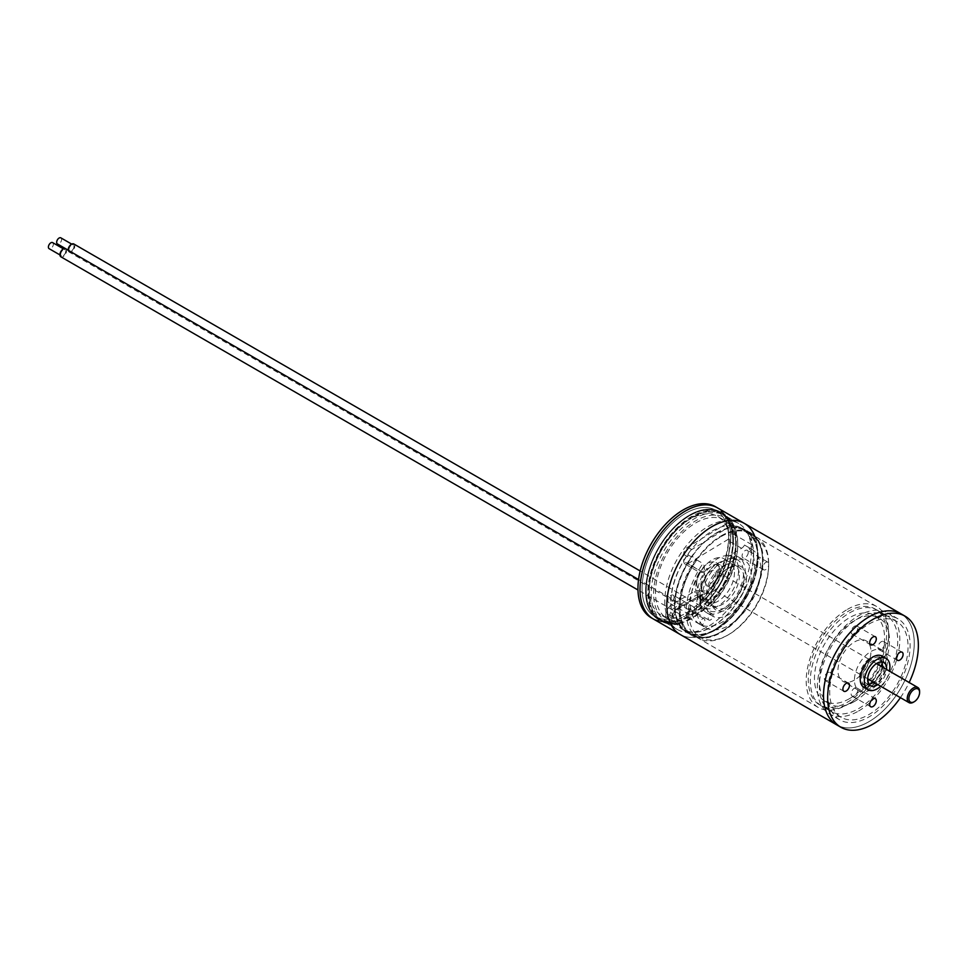 <?xml version="1.0" encoding="UTF-8"?>
<svg xmlns="http://www.w3.org/2000/svg" width="968" height="968" viewBox="0 0 968 968"><rect width="100%" height="100%" fill="white"/><g stroke="black" fill="none" stroke-linecap="round" stroke-linejoin="round"><path stroke-width="0.73" stroke-dasharray="4.84 3.63" d="M712.194 531.033A58.612 33.832 -60 0 1 741.488 528.129A58.612 33.832 -60 0 1 750.478 575.089A58.612 33.832 -60 0 1 712.194 626.744A58.612 33.832 -60 0 1 682.888 629.648A58.612 33.832 -60 0 1 673.897 582.675A58.612 33.832 -60 0 1 712.194 531.033M716.308 533.416A58.612 33.832 -60 0 1 745.614 530.512A58.612 33.832 -60 0 1 754.604 577.472A58.612 33.832 -60 0 1 716.308 629.115A58.612 33.832 -60 0 1 687.014 632.019A58.612 33.832 -60 0 1 678.024 585.059A58.612 33.832 -60 0 1 716.308 533.416M716.308 532.944A59.193 34.17 -60 0 1 745.904 530.004A59.193 34.17 -60 0 1 754.98 577.436A59.193 34.17 -60 0 1 716.308 629.599A59.193 34.17 -60 0 1 686.723 632.528A59.193 34.17 -60 0 1 677.648 585.096A59.193 34.17 -60 0 1 716.308 532.944M721.257 535.8A59.193 34.17 -60 0 1 750.853 532.86A59.193 34.17 -60 0 1 759.928 580.292A59.193 34.17 -60 0 1 721.257 632.455A59.193 34.17 -60 0 1 691.66 635.383A59.193 34.17 -60 0 1 682.597 587.951A59.193 34.17 -60 0 1 721.257 535.8M721.257 536.514A58.31 33.674 -60 0 1 750.418 533.622A58.31 33.674 -60 0 1 759.36 580.352A58.31 33.674 -60 0 1 721.257 631.741A58.31 33.674 -60 0 1 692.108 634.621A58.31 33.674 -60 0 1 683.166 587.903A58.31 33.674 -60 0 1 721.257 536.514M847.436 609.356A58.31 33.674 -60 0 1 876.597 606.476A58.31 33.674 -60 0 1 885.538 653.194A58.31 33.674 -60 0 1 847.436 704.583A58.31 33.674 -60 0 1 818.287 707.475A58.31 33.674 -60 0 1 809.345 660.745A58.31 33.674 -60 0 1 847.436 609.356M847.436 611.74A55.394 31.98 -60 0 1 875.132 608.993A55.394 31.98 -60 0 1 883.627 653.388A55.394 31.98 -60 0 1 847.436 702.211A55.394 31.98 -60 0 1 819.739 704.946A55.394 31.98 -60 0 1 811.245 660.563A55.394 31.98 -60 0 1 847.436 611.74M868.877 624.118A55.394 31.98 -60 0 1 896.586 621.371A55.394 31.98 -60 0 1 905.068 665.766A55.394 31.98 -60 0 1 868.877 714.59A55.394 31.98 -60 0 1 841.18 717.324A55.394 31.98 -60 0 1 832.686 672.941A55.394 31.98 -60 0 1 868.877 624.118M868.877 721.729A64.142 37.038 -60 0 1 836.812 724.911A64.142 37.038 -60 0 0 868.877 721.729A64.142 37.038 -60 0 0 910.791 665.197A64.142 37.038 -60 0 0 900.954 613.797A64.142 37.038 -60 0 1 910.791 665.197A64.142 37.038 -60 0 1 868.877 721.729M744.259 523.337A64.142 37.038 -60 0 1 754.096 574.738A64.142 37.038 -60 0 1 712.194 631.257A64.142 37.038 -60 0 1 680.117 634.439A64.142 37.038 120 0 0 730.029 616.749A64.142 37.038 120 0 0 757.533 551.506A64.142 37.038 120 0 0 754.483 535.558M854.454 695.774A4.671 2.698 -60 0 1 852.118 696.004A4.671 2.698 -60 0 1 851.404 692.265A4.671 2.698 -60 0 1 854.454 688.163A4.671 2.698 -60 0 1 856.777 687.933A4.671 2.698 -60 0 1 857.491 691.672A4.671 2.698 -60 0 1 854.454 695.774M881.255 649.359A4.671 2.698 -60 0 1 878.92 649.588A4.671 2.698 -60 0 1 878.206 645.85A4.671 2.698 -60 0 1 881.255 641.736A4.671 2.698 -60 0 1 883.578 641.506A4.671 2.698 -60 0 1 884.304 645.245A4.671 2.698 -60 0 1 881.255 649.359M854.454 633.883A4.671 2.698 -60 0 1 852.118 634.113A4.671 2.698 -60 0 1 851.404 630.374A4.671 2.698 -60 0 1 854.454 626.26A4.671 2.698 -60 0 1 856.777 626.03A4.671 2.698 -60 0 1 857.491 629.769A4.671 2.698 -60 0 1 854.454 633.883M827.652 680.298A4.671 2.698 -60 0 1 825.317 680.54A4.671 2.698 -60 0 1 824.603 676.801A4.671 2.698 -60 0 1 827.652 672.687A4.671 2.698 -60 0 1 829.975 672.457A4.671 2.698 -60 0 1 830.689 676.196A4.671 2.698 -60 0 1 827.652 680.298M881.449 661.87A13.407 7.744 120 0 0 879.706 660.115A13.407 7.744 120 0 0 873.003 660.781A13.407 7.744 120 0 0 864.242 672.603A13.407 7.744 120 0 0 866.3 683.347A13.407 7.744 120 0 0 868.683 683.977M880.662 686.251A18.077 10.442 120 0 0 889.41 671.102M863.964 687.389A18.077 10.442 120 0 0 873.003 686.494A18.077 10.442 120 0 0 884.812 670.558A18.077 10.442 120 0 0 882.042 656.074M871.031 683.577A16.032 9.257 -60 0 1 870.946 683.638A16.032 9.257 -60 0 1 862.924 684.436A16.032 9.257 -60 0 1 860.467 671.586A16.032 9.257 -60 0 1 870.946 657.453A16.032 9.257 -60 0 1 878.956 656.655A16.032 9.257 -60 0 1 882.284 664.109M873.003 684.824A16.032 9.257 -60 0 1 864.981 685.622A16.032 9.257 -60 0 1 862.524 672.772A16.032 9.257 -60 0 1 873.003 658.639A16.032 9.257 -60 0 1 881.025 657.841A16.032 9.257 -60 0 1 883.481 670.691A16.032 9.257 -60 0 1 873.003 684.824M854.454 680.068A23.329 13.467 -60 0 1 842.789 681.218A23.329 13.467 -60 0 1 839.208 662.535A23.329 13.467 -60 0 1 854.454 641.978A23.329 13.467 -60 0 1 866.106 640.816A23.329 13.467 -60 0 1 869.688 659.51A23.329 13.467 -60 0 1 854.454 680.068M870.946 689.591A23.329 13.467 -60 0 1 859.281 690.741A23.329 13.467 -60 0 1 855.7 672.058A23.329 13.467 -60 0 1 870.946 651.5A23.329 13.467 -60 0 1 882.61 650.339A23.329 13.467 -60 0 1 886.18 669.033A23.329 13.467 -60 0 1 870.946 689.591M849.505 698.63A49.562 28.616 -60 0 1 824.712 701.086A49.562 28.616 -60 0 1 817.125 661.374A49.562 28.616 -60 0 1 849.505 617.693A49.562 28.616 -60 0 1 874.285 615.237A49.562 28.616 -60 0 1 881.884 654.961A49.562 28.616 -60 0 1 849.505 698.63M854.454 701.497A49.562 28.616 -60 0 1 829.661 703.942A49.562 28.616 -60 0 1 822.062 664.23A49.562 28.616 -60 0 1 854.454 620.548A49.562 28.616 -60 0 1 879.234 618.092A49.562 28.616 -60 0 1 886.833 657.816A49.562 28.616 -60 0 1 854.454 701.497M858.568 708.636A55.394 31.98 120 0 0 894.759 659.813A55.394 31.98 120 0 0 886.277 615.418A55.394 31.98 120 0 0 858.568 618.165A55.394 31.98 120 0 0 822.376 666.988A55.394 31.98 120 0 0 830.871 711.383A55.394 31.98 120 0 0 858.568 708.636M849.505 612.925A55.394 31.98 -60 0 1 877.202 610.191A55.394 31.98 -60 0 1 885.696 654.574A55.394 31.98 -60 0 1 849.505 703.397A55.394 31.98 -60 0 1 821.796 706.144A55.394 31.98 -60 0 1 813.314 661.749A55.394 31.98 -60 0 1 849.505 612.925M900.409 697.65A64.142 37.038 120 0 0 909.158 682.5M868.877 621.734A58.31 33.674 -60 0 1 898.038 618.854A58.31 33.674 -60 0 1 906.98 665.585A58.31 33.674 -60 0 1 868.877 716.961A58.31 33.674 -60 0 1 839.728 719.853A58.31 33.674 -60 0 1 830.786 673.123A58.31 33.674 -60 0 1 868.877 621.734M858.568 711.02A58.31 33.674 120 0 0 896.67 659.631A58.31 33.674 120 0 0 887.729 612.901A58.31 33.674 120 0 0 858.568 615.781A58.31 33.674 120 0 0 820.477 667.17A58.31 33.674 120 0 0 829.419 713.9A58.31 33.674 120 0 0 858.568 711.02M882.042 666.843A16.032 9.257 -60 0 1 873.293 681.992M873.717 682.246A13.407 7.744 120 0 0 882.465 667.097M877.843 684.63A13.407 7.744 120 0 0 886.591 669.469M704.764 580.788A7.587 4.38 -60 0 1 710.125 571.507A7.587 4.38 -60 0 1 715.485 574.605A7.587 4.38 -60 0 1 710.125 583.885A7.587 4.38 -60 0 1 704.764 580.788L704.764 581.744A8.748 5.046 120 0 0 706.58 585.749A8.748 5.046 120 0 0 713.319 583.401A8.748 5.046 120 0 0 717.143 574.605A8.748 5.046 120 0 0 715.328 570.6A8.748 5.046 120 0 0 710.948 571.035A8.748 5.046 120 0 0 704.764 581.744M919.6 691.491A8.748 5.046 -60 0 1 913.417 702.211M669.929 621.577A64.142 37.038 120 0 1 653.315 618.963A64.142 37.038 -60 0 0 703.228 601.273A64.142 37.038 -60 0 0 730.731 536.03A64.142 37.038 -60 0 0 717.457 507.861A64.142 37.038 120 0 1 700.844 603.717L700.844 601.188A61.226 35.356 120 0 0 716.005 510.39A61.226 35.356 120 0 0 685.38 513.415A61.226 35.356 120 0 0 645.39 567.369A61.226 35.356 120 0 0 654.767 616.434A61.226 35.356 120 0 0 669.929 619.036L669.929 621.577L665.803 620.645A64.142 37.038 120 0 1 651.246 617.778M704.97 603.56A61.226 35.356 120 0 0 720.119 512.762A61.226 35.356 120 0 0 689.506 515.799A61.226 35.356 120 0 0 649.504 569.753A61.226 35.356 120 0 0 658.893 618.818A61.226 35.356 120 0 0 674.043 621.42L669.929 619.036L669.929 615.188A5.832 3.364 -60 0 1 674.043 608.049L696.73 594.957A5.832 3.364 -60 0 1 699.646 594.667A5.832 3.364 -60 0 1 700.844 597.341L700.844 601.188L707.245 605.641L709.919 606.416L711.153 605.605A59.484 34.34 120 0 0 737.749 545.081A59.484 34.34 120 0 0 700.965 518.146A59.484 34.34 120 0 0 654.949 580.824A59.484 34.34 120 0 0 680.238 623.452L680.238 621.141L671.986 616.386L672.046 617.693A8.748 5.046 -60 0 1 678.169 608.049L700.844 594.957A8.748 5.046 -60 0 1 706.967 597.534L702.913 598.526L700.844 597.341A2.916 1.682 0 0 1 699.997 596.143L699.997 602.278L700.844 600.414A64.142 37.038 120 0 0 715.4 506.675M711.153 605.605L711.153 603.294L702.913 598.526A5.832 3.364 120 0 0 701.703 595.865A5.832 3.364 120 0 0 698.787 596.143L676.112 609.247A5.832 3.364 120 0 0 671.986 616.386L672.046 617.693A56.858 32.827 120 0 1 661.083 615.031L667.267 618.6A56.858 32.827 120 0 0 680.238 621.141M711.153 603.294A56.858 32.827 120 0 0 724.125 520.131A56.858 32.827 120 0 0 695.69 522.938A56.858 32.827 120 0 0 658.555 573.044A56.858 32.827 120 0 0 667.267 618.6M706.967 597.534A56.858 32.827 120 0 0 717.941 516.549A56.858 32.827 120 0 0 689.506 519.368A56.858 32.827 120 0 0 652.371 569.474A56.858 32.827 120 0 0 661.083 615.031M680.238 623.452L678.991 624.275L676.935 623.09A61.226 35.356 -60 0 1 661.785 620.488A61.226 35.356 -60 0 1 652.396 571.423A61.226 35.356 -60 0 1 692.398 517.469A61.226 35.356 -60 0 1 723.011 514.431A61.226 35.356 -60 0 1 735.692 542.467A61.226 35.356 -60 0 1 707.862 605.23M678.991 624.275A61.226 35.356 -60 0 1 663.842 621.674A61.226 35.356 -60 0 1 654.453 572.608A61.226 35.356 -60 0 1 694.455 518.654A61.226 35.356 -60 0 1 725.068 515.617A61.226 35.356 -60 0 1 737.749 543.653A61.226 35.356 -60 0 1 709.919 606.416M676.935 623.09L674.043 622.182A62.109 35.852 -60 0 1 658.458 619.58A62.109 35.852 -60 0 1 658.458 547.864A62.109 35.852 -60 0 1 720.567 512.011A62.109 35.852 -60 0 1 704.97 604.322M676.317 623.489A62.109 35.852 -60 0 1 660.72 620.887A62.109 35.852 -60 0 1 660.72 549.171A62.109 35.852 -60 0 1 722.83 513.318A62.109 35.852 -60 0 1 735.692 541.753A62.109 35.852 -60 0 1 707.245 605.641M674.043 622.182L674.043 621.42M700.844 603.717L699.997 602.278M73.967 246.598A3.497 2.021 -60 0 1 72.443 250.119A3.497 2.021 -60 0 1 69.744 251.063A3.497 2.021 -60 0 1 69.018 249.454A3.497 2.021 -60 0 1 70.543 245.933A3.497 2.021 -60 0 1 73.241 245.001A3.497 2.021 -60 0 1 73.967 246.598M60.875 237.862A3.497 2.021 -60 0 1 61.601 239.459A3.497 2.021 -60 0 1 60.064 242.98A3.497 2.021 -60 0 1 57.366 243.912M695.786 611.316A3.497 2.021 120 0 0 696.512 612.925A3.497 2.021 120 0 0 699.211 611.982A3.497 2.021 120 0 0 700.735 608.461A3.497 2.021 120 0 0 700.009 606.863A3.497 2.021 120 0 0 697.311 607.795A3.497 2.021 120 0 0 695.786 611.316M708.153 618.467A3.497 2.021 120 0 0 708.879 620.065A3.497 2.021 120 0 0 711.577 619.121A3.497 2.021 120 0 0 713.101 615.6A3.497 2.021 120 0 0 712.375 614.002A3.497 2.021 120 0 0 709.689 614.934A3.497 2.021 120 0 0 708.153 618.467M694.963 611.8A4.671 2.698 120 0 0 695.931 613.93A4.671 2.698 120 0 0 699.525 612.683A4.671 2.698 120 0 0 701.558 607.989A4.671 2.698 120 0 0 700.59 605.847A4.671 2.698 120 0 0 696.996 607.105A4.671 2.698 120 0 0 694.963 611.8M73.822 243.984A4.671 2.698 -60 0 1 74.79 246.126A4.671 2.698 -60 0 1 72.757 250.821A4.671 2.698 -60 0 1 69.164 252.067A4.671 2.698 -60 0 1 68.208 250.264M65.715 251.365A3.497 2.021 -60 0 1 64.191 254.887A3.497 2.021 -60 0 1 61.492 255.818A3.497 2.021 -60 0 1 60.766 254.221A3.497 2.021 -60 0 1 62.303 250.7A3.497 2.021 -60 0 1 64.989 249.756A3.497 2.021 -60 0 1 65.715 251.365M52.623 242.617A3.497 2.021 -60 0 1 53.349 244.214A3.497 2.021 -60 0 1 51.824 247.735A3.497 2.021 -60 0 1 49.126 248.679M687.534 616.084A3.497 2.021 120 0 0 688.26 617.681A3.497 2.021 120 0 0 690.958 616.749A3.497 2.021 120 0 0 692.483 613.228A3.497 2.021 120 0 0 691.769 611.619A3.497 2.021 120 0 0 689.071 612.562A3.497 2.021 120 0 0 687.534 616.084M699.912 623.223A3.497 2.021 120 0 0 700.638 624.82A3.497 2.021 120 0 0 703.337 623.888A3.497 2.021 120 0 0 704.861 620.367A3.497 2.021 120 0 0 704.135 618.77A3.497 2.021 120 0 0 701.437 619.702A3.497 2.021 120 0 0 699.912 623.223M686.711 616.556A4.671 2.698 120 0 0 687.679 618.697A4.671 2.698 120 0 0 691.273 617.439A4.671 2.698 120 0 0 693.318 612.744A4.671 2.698 120 0 0 692.35 610.614A4.671 2.698 120 0 0 688.756 611.861A4.671 2.698 120 0 0 686.711 616.556M65.582 248.752A4.671 2.698 -60 0 1 66.538 250.881A4.671 2.698 -60 0 1 64.505 255.576A4.671 2.698 -60 0 1 60.911 256.835M702.296 597.522A29.161 16.831 120 0 0 708.334 610.324A29.161 16.831 120 0 0 731.021 602.29A29.161 16.831 120 0 0 743.521 572.632A29.161 16.831 120 0 0 737.483 559.831A29.161 16.831 120 0 0 714.808 567.865A29.161 16.831 120 0 0 702.296 597.522M697.347 594.667A29.161 16.831 120 0 0 703.385 607.468A29.161 16.831 120 0 0 726.073 599.422A29.161 16.831 120 0 0 738.572 569.777A29.161 16.831 120 0 0 732.534 556.963A29.161 16.831 120 0 0 709.859 565.01A29.161 16.831 120 0 0 697.347 594.667M688.284 612.562L688.744 613.857A4.368 2.529 120 0 0 689.398 614.595A4.368 2.529 120 0 0 692.798 613.397A4.368 2.529 120 0 0 694.673 608.945A4.368 2.529 120 0 0 693.766 607.021A4.368 2.529 120 0 0 688.684 611.231L688.284 612.562M674.055 597.038A4.368 2.529 -60 0 1 672.179 601.491A4.368 2.529 -60 0 1 668.779 602.701A4.368 2.529 -60 0 1 667.872 600.777A4.368 2.529 -60 0 1 669.747 596.324A4.368 2.529 -60 0 1 673.147 595.126A4.368 2.529 -60 0 1 674.055 597.038M688.744 613.857A56.567 32.658 120 0 0 728.686 634.597A56.567 32.658 120 0 0 768.677 565.59L768.628 562.965A4.368 2.529 120 0 0 767.975 562.214A4.368 2.529 120 0 0 764.563 563.424A4.368 2.529 120 0 0 762.687 567.877A4.368 2.529 120 0 0 763.595 569.789A4.368 2.529 120 0 0 768.677 565.59L768.677 563.884A58.31 33.674 -60 0 1 727.452 635.31A58.31 33.674 -60 0 1 698.291 638.202A58.31 33.674 -60 0 1 686.227 612.587A58.31 33.674 -60 0 1 702.974 563.509L704.244 565.965L704.389 573.31A5.832 3.364 120 0 0 705.599 575.875A45.484 26.257 120 0 0 696.524 607.831A45.484 26.257 120 0 0 705.938 627.796A45.484 26.257 120 0 0 741.331 615.249A45.484 26.257 120 0 0 760.836 568.99A45.484 26.257 120 0 0 751.422 549.013A45.484 26.257 120 0 0 750.72 548.638L744.525 545.057A45.484 26.257 120 0 1 745.239 545.444L751.422 549.013M748.264 552.232A4.368 2.529 -60 0 1 746.389 556.685A4.368 2.529 -60 0 1 742.976 557.895A4.368 2.529 -60 0 1 742.081 555.971A4.368 2.529 -60 0 1 743.956 551.518A4.368 2.529 -60 0 1 747.356 550.32A4.368 2.529 -60 0 1 748.264 552.232M733.417 539.285A62.109 35.852 -60 0 1 706.785 602.447A62.109 35.852 -60 0 1 658.458 619.58A62.109 35.852 -60 0 1 645.608 592.307A62.109 35.852 -60 0 1 672.24 529.145A62.109 35.852 -60 0 1 720.567 512.011A62.109 35.852 -60 0 1 733.417 539.285M736.297 540.955A62.109 35.852 -60 0 1 709.665 604.117A62.109 35.852 -60 0 1 661.35 621.25A62.109 35.852 -60 0 1 648.487 593.965A62.109 35.852 -60 0 1 675.132 530.803A62.109 35.852 -60 0 1 723.447 513.669A62.109 35.852 -60 0 1 736.297 540.955M732.8 539.66A61.226 35.356 -60 0 1 706.531 601.927A61.226 35.356 -60 0 1 658.893 618.818A61.226 35.356 -60 0 1 646.225 591.932A61.226 35.356 -60 0 1 672.482 529.653A61.226 35.356 -60 0 1 720.119 512.762A61.226 35.356 -60 0 1 732.8 539.66M728.674 537.276A61.226 35.356 -60 0 1 702.417 599.555A61.226 35.356 -60 0 1 654.767 616.434A61.226 35.356 -60 0 1 642.099 589.548A61.226 35.356 -60 0 1 668.356 527.282A61.226 35.356 -60 0 1 716.005 510.39A61.226 35.356 -60 0 1 728.674 537.276M746.413 577.702A25.071 14.472 -60 0 1 729.085 608.642A25.071 14.472 -60 0 1 710.96 599.107A25.071 14.472 -60 0 1 710.948 598.648A25.071 14.472 -60 0 1 728.686 567.938A25.071 14.472 -60 0 1 746.413 577.702M710.96 597.655A23.329 13.467 120 0 0 715.788 607.892A23.329 13.467 120 0 0 733.938 601.467A23.329 13.467 120 0 0 743.932 577.739A23.329 13.467 120 0 0 739.104 567.49A23.329 13.467 120 0 0 727.44 568.652A23.329 13.467 120 0 0 710.948 597.22A23.329 13.467 120 0 0 710.96 597.655M696.149 558.717L696.779 559.94A58.31 33.674 120 0 0 680.032 609.017A58.31 33.674 120 0 0 692.108 634.621A58.31 33.674 120 0 0 721.257 631.741A58.31 33.674 120 0 0 762.494 560.315A58.31 33.674 120 0 0 762.481 559.238A58.31 33.674 120 0 0 750.418 533.622A58.31 33.674 120 0 0 744.186 531.311L743.557 530.101A59.193 34.17 -60 0 1 750.236 532.509A59.193 34.17 -60 0 1 762.481 558.5A59.193 34.17 -60 0 1 762.494 559.601A59.193 34.17 -60 0 1 720.64 632.092A59.193 34.17 -60 0 1 691.043 635.032A59.193 34.17 -60 0 1 678.798 609.029A59.193 34.17 -60 0 1 696.149 558.717L691.817 556.225A59.193 34.17 120 0 0 674.466 606.537A59.193 34.17 120 0 0 686.723 632.528A59.193 34.17 120 0 0 732.776 616.205A59.193 34.17 120 0 0 758.15 556.007A59.193 34.17 120 0 0 745.904 530.004A59.193 34.17 120 0 0 739.225 527.596L743.557 530.101M700.856 585.737A16.032 9.257 120 0 0 704.172 592.779A16.032 9.257 120 0 0 716.647 588.35A16.032 9.257 120 0 0 723.519 572.04A16.032 9.257 120 0 0 720.204 564.997A16.032 9.257 120 0 0 707.729 569.426A16.032 9.257 120 0 0 700.856 585.737M696.73 583.353A16.032 9.257 120 0 0 700.045 590.395A16.032 9.257 120 0 0 712.521 585.967A16.032 9.257 120 0 0 719.405 569.656A16.032 9.257 120 0 0 716.078 562.614A16.032 9.257 120 0 0 703.603 567.042A16.032 9.257 120 0 0 696.73 583.353M739.395 575.125A23.329 13.467 -60 0 1 729.4 598.841A23.329 13.467 -60 0 1 711.25 605.278A23.329 13.467 -60 0 1 706.422 595.03A23.329 13.467 -60 0 1 716.429 571.314A23.329 13.467 -60 0 1 734.567 564.876A23.329 13.467 -60 0 1 739.395 575.125M684.981 563.969A5.832 3.364 -60 0 1 683.771 561.416L683.626 554.349A5.832 3.364 -60 0 1 687.655 547.162L726.823 523.506A5.832 3.364 -60 0 1 729.824 523.168A5.832 3.364 -60 0 1 731.034 525.721L731.179 532.787A5.832 3.364 -60 0 1 727.149 539.975L687.982 563.63A5.832 3.364 -60 0 1 684.981 563.969L699.416 572.306A45.484 26.257 120 0 0 690.341 604.25A45.484 26.257 120 0 0 699.755 624.227A45.484 26.257 120 0 0 735.148 611.679A45.484 26.257 120 0 0 754.653 565.421A45.484 26.257 120 0 0 745.239 545.444M699.416 572.306A5.832 3.364 120 0 0 702.417 571.955L715.243 564.211A32.077 18.513 120 0 0 699.828 598.526A32.077 18.513 120 0 0 706.458 612.611A32.077 18.513 120 0 0 731.421 603.766A32.077 18.513 120 0 0 745.166 571.144A32.077 18.513 120 0 0 738.536 557.06A32.077 18.513 120 0 0 728.759 556.056L741.585 548.311A5.832 3.364 120 0 0 744.525 545.057M715.243 564.211L721.426 567.78A32.077 18.513 120 0 0 706.011 602.096A32.077 18.513 120 0 0 712.642 616.18A32.077 18.513 120 0 0 737.604 607.335A32.077 18.513 120 0 0 751.35 574.714A32.077 18.513 120 0 0 744.719 560.629A32.077 18.513 120 0 0 734.942 559.625L728.759 556.056M730.937 525.89L691.781 549.534A5.832 3.364 120 0 0 687.752 556.733L687.716 554.7A58.31 33.674 120 0 0 670.969 603.778A58.31 33.674 120 0 0 683.033 629.394A58.31 33.674 120 0 0 728.408 613.301A58.31 33.674 120 0 0 753.419 553.999A58.31 33.674 120 0 0 741.343 528.383A58.31 33.674 120 0 0 735.123 526.072L735.16 528.104A5.832 3.364 120 0 0 733.95 525.539A5.832 3.364 120 0 0 730.937 525.89L726.823 523.506M687.716 554.7L691.83 557.084A58.31 33.674 120 0 0 675.083 606.162A58.31 33.674 120 0 0 687.159 631.765A58.31 33.674 120 0 0 732.534 615.684A58.31 33.674 120 0 0 757.533 556.37A58.31 33.674 120 0 0 745.469 530.766A58.31 33.674 120 0 0 739.237 528.455L735.123 526.072M696.779 559.94L702.974 563.509M768.628 562.965A56.567 32.658 120 0 0 751.652 537.337L750.381 534.88A58.31 33.674 -60 0 1 756.601 537.192A58.31 33.674 -60 0 1 768.665 562.807A58.31 33.674 -60 0 1 768.677 563.884M751.35 550.369A61.226 35.356 -60 0 1 725.092 612.647A61.226 35.356 -60 0 1 677.455 629.539A61.226 35.356 -60 0 1 664.786 602.64A61.226 35.356 -60 0 1 691.043 540.374A61.226 35.356 -60 0 1 738.681 523.482A61.226 35.356 -60 0 1 751.35 550.369M735.68 541.318A61.226 35.356 -60 0 1 709.423 603.596A61.226 35.356 -60 0 1 661.785 620.488A61.226 35.356 -60 0 1 649.117 593.602A61.226 35.356 -60 0 1 675.374 531.323A61.226 35.356 -60 0 1 723.011 514.431A61.226 35.356 -60 0 1 735.68 541.318M734.446 572.257A23.329 13.467 -60 0 1 724.451 595.986A23.329 13.467 -60 0 1 706.301 602.423A23.329 13.467 -60 0 1 701.473 592.174A23.329 13.467 -60 0 1 711.48 568.458A23.329 13.467 -60 0 1 729.63 562.021A23.329 13.467 -60 0 1 734.446 572.257M695.702 588.846A23.329 13.467 120 0 0 700.529 599.083A23.329 13.467 120 0 0 718.68 592.658A23.329 13.467 120 0 0 728.674 568.93A23.329 13.467 120 0 0 723.846 558.681A23.329 13.467 120 0 0 705.696 565.118A23.329 13.467 120 0 0 695.702 588.846M750.72 548.638A5.832 3.364 120 0 0 751.797 544.681L751.652 537.337M704.244 565.965A56.567 32.658 120 0 0 688.684 611.231M750.381 534.88L744.186 531.311M721.426 567.78L734.942 559.625M691.817 556.225L691.83 557.084M739.237 528.455L739.225 527.596M700.844 600.414L700.844 594.957A8.748 5.046 120 0 0 694.661 591.387L671.986 604.48A8.748 5.046 120 0 0 665.803 615.188L665.803 620.645M671.986 616.386L669.929 615.188A2.916 1.682 180 0 0 665.803 615.188M678.169 608.049A2.916 1.682 60 0 1 677.564 609.38A2.916 1.682 60 0 1 676.112 609.247L674.043 608.049A2.916 1.682 -120 0 1 671.986 604.48M672.845 617.306L677.564 609.38L701.703 595.865L699.646 594.667L699.997 596.143A2.916 1.682 0 0 1 700.844 594.957A2.916 1.682 60 0 1 700.251 596.288A2.916 1.682 60 0 1 698.787 596.143L696.73 594.957A2.916 1.682 -120 0 1 694.661 591.387M735.16 528.104L731.034 525.721M691.781 549.534L687.655 547.162M687.752 556.733L683.626 554.349M704.389 573.31L683.771 561.416M702.417 571.955L687.982 563.63M741.585 548.311L727.149 539.975M751.797 544.681L731.179 532.787M745.614 530.512L741.488 528.129M750.853 532.86L750.236 532.509M876.597 606.476L756.601 537.192M896.586 621.371L875.132 608.993M841.18 717.324L819.739 704.946M818.287 707.475L698.291 638.202M691.66 635.383L691.043 635.032M687.014 632.019L682.888 629.648M852.118 696.004L870.668 706.725M878.92 649.588L897.469 660.297M852.118 634.113L870.668 644.821M825.317 680.54L843.866 691.249M870.426 685.731L866.3 683.347M864.981 685.622L862.924 684.436M859.281 690.741L842.789 681.218M829.661 703.942L824.712 701.086M886.277 615.418L877.202 610.191M898.038 618.854L887.729 612.901M839.728 719.853L829.419 713.9M830.871 711.383L821.796 706.144M879.234 618.092L874.285 615.237M882.61 650.339L866.106 640.816M881.025 657.841L878.956 656.655M883.832 662.499L879.706 660.115M829.975 672.457L848.537 683.166M856.777 626.03L875.338 636.738M883.578 641.506L902.14 652.214M856.777 687.933L875.338 698.642M710.125 571.507L710.948 571.035M876.415 663.6L715.328 570.6M867.667 678.75L706.58 585.749M716.005 510.39L720.119 512.762L716.005 510.39M738.681 523.482L725.068 515.617M677.455 629.539L663.842 621.674M717.941 516.549L724.125 520.131M722.83 513.318L723.447 513.669M660.72 620.887L661.35 621.25M654.767 616.434L658.893 618.818L654.767 616.434M735.692 542.467L735.692 541.753M737.749 545.081L737.749 543.653M69.744 251.063L68.196 250.167M696.512 612.925L708.879 620.065M695.931 613.93L69.164 252.067M700.59 605.847L640.175 570.975M700.009 606.863L712.375 614.002M73.241 245.001L71.692 244.105M61.492 255.818L59.955 254.935M688.26 617.681L700.638 624.82M687.679 618.697L637.985 589.996M692.35 610.614L638.565 579.566M691.769 611.619L704.135 618.77M64.989 249.756L63.452 248.873M703.385 607.468L708.334 610.324M689.398 614.595L668.779 602.701M763.595 569.789L742.976 557.895M762.494 560.315L762.494 559.601M721.257 631.741L720.64 632.092M700.045 590.395L704.172 592.779M711.25 605.278L715.788 607.892M699.755 624.227L705.938 627.796M706.458 612.611L712.642 616.18M683.033 629.394L687.159 631.765M728.686 634.597L727.452 635.31M700.529 599.083L706.301 602.423M723.846 558.681L729.63 562.021M733.95 525.539L729.824 523.168M741.343 528.383L745.469 530.766M738.536 557.06L744.719 560.629M734.567 564.876L739.104 567.49M716.078 562.614L720.204 564.997M710.948 597.22L710.948 598.648M727.44 568.652L728.686 567.938M767.975 562.214L747.356 550.32M693.766 607.021L673.147 595.126M732.534 556.963L737.483 559.831"/><path stroke-width="1.45" d="M840.926 727.283L836.812 724.911A64.142 37.038 -60 0 1 826.975 673.498A64.142 37.038 -60 0 1 868.877 616.979A64.142 37.038 -60 0 1 900.954 613.797L744.259 523.337A64.142 37.038 120 0 0 694.346 541.027A64.142 37.038 120 0 0 666.843 606.27A64.142 37.038 120 0 0 680.117 634.439A64.142 37.038 -60 0 1 670.279 583.038A64.142 37.038 -60 0 1 712.194 526.507A64.142 37.038 -60 0 1 744.259 523.337L717.457 507.861A64.142 37.038 120 0 0 653.315 544.899A64.142 37.038 120 0 0 653.315 618.963A64.142 37.038 -60 0 1 640.042 590.795A64.142 37.038 -60 0 1 667.545 525.551A64.142 37.038 -60 0 1 717.457 507.861L715.4 506.675A64.142 37.038 120 0 0 651.246 543.701A64.142 37.038 120 0 0 651.246 617.778L836.812 724.911A64.142 37.038 -60 0 1 826.975 673.498A64.142 37.038 -60 0 1 868.877 616.979A64.142 37.038 -60 0 1 900.954 613.797L905.08 616.18A64.142 37.038 120 0 0 873.003 619.363A64.142 37.038 120 0 0 831.101 675.882A64.142 37.038 120 0 0 840.926 727.283A64.142 37.038 120 0 0 873.003 724.112A64.142 37.038 120 0 0 900.409 697.65M873.003 698.872A4.671 2.698 120 0 0 869.954 702.986A4.671 2.698 120 0 0 870.668 706.725A4.671 2.698 120 0 0 873.003 706.495A4.671 2.698 120 0 0 876.052 702.381A4.671 2.698 120 0 0 875.338 698.642A4.671 2.698 120 0 0 873.003 698.872M899.804 652.444A4.671 2.698 120 0 0 896.755 656.558A4.671 2.698 120 0 0 897.469 660.297A4.671 2.698 120 0 0 899.804 660.067A4.671 2.698 120 0 0 902.854 655.953A4.671 2.698 120 0 0 902.14 652.214A4.671 2.698 120 0 0 899.804 652.444M873.003 636.98A4.671 2.698 120 0 0 869.954 641.082A4.671 2.698 120 0 0 870.668 644.821A4.671 2.698 120 0 0 873.003 644.591A4.671 2.698 120 0 0 876.052 640.477A4.671 2.698 120 0 0 875.338 636.738A4.671 2.698 120 0 0 873.003 636.98M846.201 683.396A4.671 2.698 120 0 0 843.152 687.51A4.671 2.698 120 0 0 843.866 691.249A4.671 2.698 120 0 0 846.201 691.019A4.671 2.698 120 0 0 849.251 686.905A4.671 2.698 120 0 0 848.537 683.166A4.671 2.698 120 0 0 846.201 683.396M868.683 683.977A13.407 7.744 120 0 0 873.003 682.682A13.407 7.744 120 0 0 873.717 682.246M886.591 669.469A13.407 7.744 120 0 0 883.832 662.499A13.407 7.744 120 0 0 877.129 663.165A13.407 7.744 120 0 0 868.369 674.986A13.407 7.744 120 0 0 870.426 685.731A13.407 7.744 120 0 0 877.129 685.066A13.407 7.744 120 0 0 877.843 684.63M889.41 671.102A18.077 10.442 120 0 0 886.168 658.458A18.077 10.442 120 0 0 877.129 659.353A18.077 10.442 120 0 0 865.319 675.289A18.077 10.442 120 0 0 868.09 689.773A18.077 10.442 120 0 0 877.129 688.877A18.077 10.442 120 0 0 880.662 686.251M886.168 658.458L882.042 656.074A18.077 10.442 120 0 0 873.003 656.97A18.077 10.442 120 0 0 861.193 672.905A18.077 10.442 120 0 0 863.964 687.389L868.09 689.773M909.158 682.5A64.142 37.038 120 0 0 905.08 616.18M882.284 664.109A16.032 9.257 -60 0 1 882.042 666.843M873.293 681.992A16.032 9.257 -60 0 1 871.031 683.577M882.465 667.097A13.407 7.744 120 0 0 881.449 661.87M919.6 692.447A7.587 4.38 120 0 0 914.24 689.349A7.587 4.38 120 0 0 908.879 698.63A7.587 4.38 120 0 0 914.24 701.727A7.587 4.38 120 0 0 919.6 692.447L919.6 691.491A8.748 5.046 -60 0 0 917.785 687.486L876.415 663.6M914.24 701.727L913.417 702.211A8.748 5.046 -60 0 1 909.037 702.635A8.748 5.046 -60 0 1 907.234 698.63A8.748 5.046 -60 0 1 911.045 689.833A8.748 5.046 -60 0 1 917.785 687.486M68.196 250.167L57.366 243.912A3.497 2.021 -60 0 1 56.652 242.315A3.497 2.021 -60 0 1 58.177 238.793A3.497 2.021 -60 0 1 60.875 237.862L71.692 244.105M68.208 250.264A4.671 2.698 -60 0 1 68.196 249.938A4.671 2.698 -60 0 1 70.228 245.243A4.671 2.698 -60 0 1 73.822 243.984L640.175 570.975M59.955 254.935L49.126 248.679A3.497 2.021 -60 0 1 48.4 247.082A3.497 2.021 -60 0 1 49.925 243.561A3.497 2.021 -60 0 1 52.623 242.617L63.452 248.873M637.985 589.996L60.911 256.835A4.671 2.698 -60 0 1 59.943 254.693A4.671 2.698 -60 0 1 61.976 249.998A4.671 2.698 -60 0 1 65.582 248.752L638.565 579.566M754.483 535.558A64.142 37.038 120 0 0 744.259 523.337M909.037 702.635L867.667 678.75"/></g></svg>
